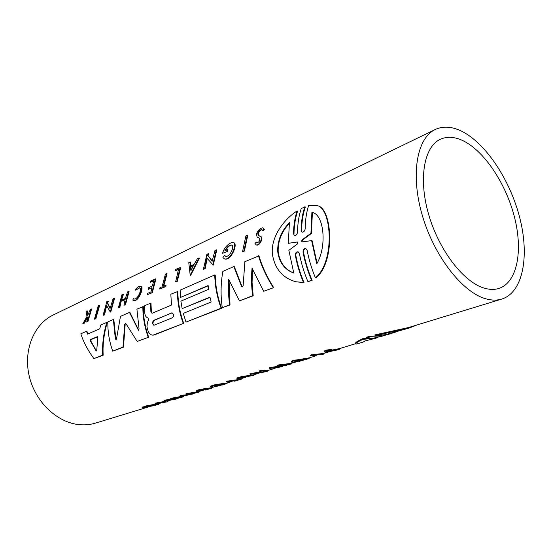 <?xml version="1.0" encoding="UTF-8"?>
<svg xmlns="http://www.w3.org/2000/svg" width="552" height="552" viewBox="0 0 552 552"><rect width="100%" height="100%" fill="white"/><g stroke="black" fill="none" stroke-linecap="round" stroke-linejoin="round"><path stroke-width="0.83" d="M99.201 305.18L99.691 305.27L95.827 318.849L94.44 319.187L98.27 305.615L99.201 305.18L95.372 318.766L95.827 318.849M293.981 233.979L293.981 233.986C294.14 225.526 295.341 217.909 297.59 211.119L297.059 210.954C294.837 217.757 293.65 225.388 293.491 233.841L293.981 233.979M293.491 233.841L294.492 235.621C296.162 235.594 297.169 234.4 297.528 232.047C297.673 223.291 298.915 215.432 301.261 208.449L305.332 206.959C302.972 213.934 301.73 221.814 301.592 230.591L301.109 230.446L302.11 232.226C303.807 232.206 304.828 231.005 305.187 228.631L305.187 228.631C305.29 220.082 306.443 212.382 308.63 205.517L316.924 205.517C332.021 208.104 335.036 261.986 315.406 277.794C311.659 268.824 308.92 259.73 307.181 250.491L305.698 248.524C303.869 248.517 302.993 249.752 303.062 252.223L303.069 252.23C304.842 261.717 307.678 271.053 311.583 280.23L307.926 281.651C304.042 272.509 301.213 263.207 299.453 253.754L297.97 251.795C296.176 251.802 295.313 253.03 295.382 255.479C297.073 264.608 299.764 273.592 303.462 282.431L295.665 281.741C282.396 277.877 274.627 268.569 272.35 253.823C270.866 236.911 283.597 219.682 297.059 210.954M316.924 205.517L317.441 205.689C332.476 208.249 335.533 262.131 315.944 277.925L315.406 277.794M305.939 248.614C304.242 248.821 303.441 250.07 303.552 252.361L303.559 252.367C305.339 261.862 308.195 271.191 312.128 280.368L307.926 281.651M298.211 251.891C296.541 252.098 295.762 253.34 295.872 255.617C297.569 264.746 300.281 273.73 304 282.569L296.065 281.837M123.482 347.16L122.986 347.084L124.697 324.514L125.159 324.59L123.482 347.16L112.718 351.155C109.282 341.426 107.661 331.669 107.868 321.906L113.367 319.491L115.34 338.783L116.155 339.508M113.367 319.491L113.822 319.567L115.816 338.859M115.34 338.79L115.948 339.577L116.52 338.811L120.474 316.365L129.485 312.404L129.948 312.487L138.731 330.275M129.485 312.404L138.497 330.31L139.076 329.006L136.91 309.141L143.327 306.615C143.244 316.8 145.031 326.984 148.674 337.182L137.2 341.447L126.097 323.92L125.601 323.486L124.697 324.514M241.5 286.391L242.155 286.985L243.142 285.715L244.867 261.696L258.964 255.845C262 266.195 266.92 276.8 273.709 287.647L263.649 291.311L252.043 268.196C251.208 277.47 251.415 286.626 252.671 295.665L239.458 300.902L228.652 279.257L228.349 292.146L229.494 304.849L222.29 307.712C220.517 295.644 220.703 283.535 222.856 271.377L233.875 266.533L241.5 286.391L241.99 286.502L234.352 266.65L233.875 266.533M252.45 269.238L252.078 282.603L253.189 295.775L239.458 300.902M229.059 280.319L230.011 304.959L222.29 307.712M150.882 311.563L151.938 313.198L152.435 313.143L171.499 305.028L170.823 294.237L177.868 291.449C177.923 302.034 179.862 312.653 183.692 323.313L153.994 335.071L152.152 335.119C150.178 334.609 148.75 333.001 147.874 330.282L146.949 326.729L147.37 322.478L148.647 319.822L147.95 317.917C146.176 317.441 145.114 315.827 144.776 313.067L144.527 305.794L150.517 303.165L150.882 311.563L151.8 312.894M150.517 303.165L150.986 303.255L151.351 311.652M210.008 297.376L182.16 308.63L180.897 301.13L208.587 289.351L208.145 285.543L180.497 297.431L180.166 290.131L214.762 274.93C214.976 285.943 217.081 297.024 221.076 308.188L185.989 322.106L183.285 313.398L211.126 302.013L209.946 297.093L182.16 308.63M208.18 285.839L180.497 297.431M214.762 274.93L215.239 275.041C215.452 286.053 217.571 297.135 221.593 308.292L185.989 322.106M106.791 322.375L107.254 322.458C103.948 333.574 102.589 344.489 103.169 355.212L93.895 358.621C87.789 350.237 83.435 341.957 80.847 333.781L86.519 331.29L87.492 334.139L99.74 328.813L100.795 325.011L106.791 322.375C103.493 333.491 102.12 344.413 102.679 355.143L93.895 358.621M86.519 331.29L86.968 331.359L87.858 333.981M224.533 255.507L225.644 256.37C229.839 257.515 235.152 245.516 231.516 244.998C229.087 245.047 226.858 247.013 224.837 250.898L227.479 249.677L227.976 249.808L227.617 251.339L222.525 253.327C223.663 249.325 225.961 246.088 229.404 243.625L231.619 242.583L233.027 242.549C237.967 243.163 230.715 260.599 224.56 258.936L222.891 257.667L224.533 255.507L225.023 255.631M233.027 242.549L233.537 242.687C238.471 243.294 231.198 260.716 225.043 259.06L224.56 258.936M231.771 245.088C229.949 245.185 228.1 246.606 226.21 249.373M106.66 305.76L104.494 314.937L103.072 315.289L106.881 301.585L107.833 301.137L107.15 302.875L110.041 308.582L113.105 298.666L114.085 298.211L110.296 312.025L106.364 305.118L104.031 314.854L104.494 314.937M107.833 301.137L108.323 301.233L107.633 302.965L110.158 308.064M114.085 298.211L114.575 298.308L110.759 312.108L110.296 312.025M207.159 258.46L205.123 268.81L203.398 269.259L206.945 254.155L208.69 253.706L208.028 255.604L212.203 260.917M208.028 255.604L212.134 261.282L215.011 250.373L216.791 249.911L213.265 265.132L206.765 257.943L204.64 268.7L203.398 269.259M198.941 257.908L190.212 275.213L190.695 275.324L199.451 258.032L197.437 258.612L194.069 264.408L190.35 266.133L190.247 261.979L190.757 262.103L190.826 265.912M121.433 300.212L123.531 294.119L123.034 294.023L120.86 300.481L125.401 298.39L127.567 291.898L129.085 291.525L125.428 304.835L123.938 305.208L125.428 304.835M125.104 299.536L121.123 301.357L119.853 307.354L118.383 307.719L122.033 294.492L123.034 294.023M152.317 292.677L147.094 294.733L152.317 292.677L155.871 278.995L155.367 278.891L151.841 292.581M151.759 288.054L148.102 289.414L148.509 287.737L152.248 286.012L153.939 280.526L150.206 282.272L150.641 281.099L155.367 278.891M153.794 280.933L150.206 282.272M256.383 242.093L257.025 242.887C259.461 241.873 260.254 240.306 259.405 238.181L257.142 237.125L256.438 234.124C258.046 230.212 260.213 228.107 262.931 227.803L264.332 229.604L262.89 230.736L261.8 229.549C260.095 229.735 258.757 231.053 257.784 233.496L258.17 235.345L260.461 236.518C263.09 237.532 259.288 245.895 256.19 244.909L254.983 243.37L256.383 242.093L256.873 242.231M262.034 229.666C260.365 230.143 259.116 231.467 258.295 233.641L258.674 235.483L260.958 236.656C263.587 237.67 259.778 246.026 256.673 245.04L256.19 244.909M87.727 317.365L84.063 323.534L82.745 323.845L87.002 316.489L86.098 311.314L86.981 310.9L87.692 315.399L90.452 309.272L91.142 308.954L87.402 321.74L86.712 322.051L87.816 317.034L87.085 317.372L87.547 317.448M86.981 310.9L87.464 310.983L88.03 314.875M91.142 308.954L91.632 309.037L87.865 321.816L86.712 322.051M139.739 287.847L135.675 290.173L139.504 287.771C142.616 288.02 137.827 299.812 134.17 299.012L133.977 298.77M135.675 290.173L135.488 289.372C137.42 287.226 139.035 286.219 140.332 286.357L140.829 286.46C144.562 286.702 138.718 301.571 134.088 300.585L132.749 300.06L133.501 298.673M165.552 285.253L166.028 285.356L165.848 286.564L159.742 289.007L165.372 286.46L165.552 285.253L163.213 286.315L166.511 273.668L167.021 273.785L163.744 286.074M178.434 269.562L175.039 270.797L178.572 269.148L175.626 281.824L177.289 281.389L175.626 281.824M175.039 270.797L175.522 269.459L180.739 267.368L177.289 281.389M247.234 235.262L247.758 235.407L244.412 251.05L242.569 251.539L245.888 235.897L247.234 235.262L243.929 250.918L244.412 251.05M486.07 298.867C462.755 292.684 434.383 256.666 422.383 215.673C410.246 174.68 416.843 138.007 435.217 129.527C442.959 125.953 451.605 126.436 461.168 130.976C485.829 142.871 510.379 180.332 519.936 218.502C529.575 256.632 522.93 292.367 501.851 299.046C497.076 300.509 491.811 300.447 486.07 298.867M435.217 129.527L53.206 314.999C33.913 324.169 23.053 350.382 29.29 376.347C35.397 402.325 57.643 423.053 79.916 424.709C85.387 425.143 90.645 424.591 95.675 423.06L150.04 406.458M262.931 227.803L264.332 229.604M196.602 391.409L198.182 390.533C202.425 389.367 211.733 388.291 211.485 388.249L211.25 387.745C211.492 387.787 202.17 388.822 197.92 389.995L196.353 390.878L196.602 391.409L210.008 388.663L205.496 390.043L205.261 389.546L206.786 389.112M211.485 388.249L205.496 390.043M334.298 350.768L337.852 349.72L330.503 351.424C327.025 352.197 324.983 352.335 324.362 351.838L324.072 351.21L325.59 350.251L331.766 349.271L332.056 349.899L331.145 350.313L326.363 351.534L330.13 351.3L339.853 349.154L334.195 350.541M324.362 351.838L325.887 350.886L332.056 349.899M326.963 351.093L339.583 348.574L339.853 349.154M297.714 360.566L297.983 361.146L299.212 361.015L298.942 360.442L297.714 360.566L294.934 361.415L295.21 361.995L294.437 361.815L296.141 360.884L306.553 359.166L299.805 361.201L299.543 360.642L303.807 359.462M383.847 335.761L373.614 338.128L366.666 337.983L366.356 337.306L370.082 336.161L370.392 336.83L371.406 336.941L378.299 336.899L385.924 335.043M366.666 337.983L370.392 336.83M462.583 140.498C484.221 150.682 506.018 183.623 514.533 217.336C523.123 251.029 517.272 282.458 498.911 288.427C494.557 289.8 489.748 289.731 484.49 288.213C463.894 282.458 439.13 250.629 428.731 214.721C418.202 178.813 424.026 146.666 440.296 139.304C446.941 136.296 454.372 136.696 462.583 140.498M90.376 340.963L90.666 339.48L97.449 336.644L97.876 337.783L96.717 350.368L96.241 351.044L90.376 340.963L90.832 341.032L96.31 350.796L95.834 350.727M97.663 336.775L91.128 339.549L90.832 341.032M154.277 325.149L153.766 325.204L152.338 323.417L153.221 320.546L172.086 312.894C173.845 314.302 174.025 315.889 172.617 317.655L154.277 325.149M171.52 312.95L153.704 320.636L152.814 323.5L153.704 325.038M293.788 273.088C284.563 269.631 279.202 262.435 277.697 251.505C277.442 240.568 281.354 230.964 289.441 222.67L288.268 243.328L297.445 241.99L297.293 244.053L288.862 250.311L293.788 273.088M289.296 223.505C281.61 231.661 277.904 241.038 278.18 251.636C279.595 262.207 284.728 269.321 293.588 272.964M302.372 241.866L301.53 241.141L302.185 239.768L310.942 233.296L311.901 212.32L312.508 212.492C324.086 214.832 327.122 246.544 316.765 263.822L311.625 240.61L302.372 241.866M310.445 355.861L310.155 355.24L311.583 354.798L323.734 353.432L323.996 353.998L310.445 355.861L323.934 354.011M237.049 378.603L236.78 378.037L241.762 376.505L253.271 374.939L253.52 375.463L242.011 377.458L238.278 378.603L237.049 378.603L242.038 377.078L253.458 375.484M241.397 379.155L234.621 381.211L236.905 380.514L226.341 381.894L226.072 381.335L237.85 379.638L241.217 378.624L241.459 379.141L238.091 380.156L237.85 379.638M154.801 405.534L142.278 407.686L142.036 407.183L142.975 406.893L147.646 406.251M142.975 406.893L143.216 407.397L151.614 406.044L146.901 406.265L146.66 405.761L147.391 405.534L158.679 403.822L158.9 404.285L158.107 404.526L158.734 404.34M216.612 386.269L220.572 385.061L215.763 385.462L210.726 386.683L210.464 386.138L215.466 384.599L215.728 385.151L227.113 383.509L218.005 386.034L216.612 386.269L216.363 385.744L217.557 385.379M215.466 384.599L226.934 382.984L227.113 383.509M192.682 393.997L180.407 395.984L180.159 395.46L187.087 394.701L187.328 395.204L192.144 393.735L186.279 394.183L186.024 393.652L198.513 391.658L198.748 392.148L192.71 393.659M187.087 394.701L189.143 394.073M257.653 372.676L257.915 373.235L250.146 374.373L249.87 373.794L260.427 371.827M257.915 373.235L261.841 372.034L259.302 371.565L259.026 370.978L260.613 370.489L267.361 370.64L267.616 371.172L250.146 374.373M282.624 366.597L269.348 368.481L269.072 367.887L270.37 367.487L281.272 365.859M272.081 367.528L272.357 368.108L286.874 365.155L277.863 365.866L277.587 365.265L278.919 364.851L291.09 363.395L291.346 363.94L279.202 365.452L278.919 364.851M183.057 396.929L169.078 400.4L175.605 399.199L164.337 400.918L164.089 400.4L165.103 400.09L173.57 398.786M166.759 400.048L167.008 400.559L179.745 397.847L170.947 398.889L170.692 398.365L185.472 395.646M299.212 361.015L294.382 362.491L291.704 362.264L291.428 361.67L292.781 360.587L308.899 357.896L309.161 358.462L299.805 361.201M299.453 361.408L299.543 360.642M370.082 336.161L381.487 335.706M396.26 331.862L388.084 334.471L375.181 335.588L374.877 334.919L408.583 327.522L501.851 299.046M365.044 340.991L363.126 342.074L356.654 344.048L355.771 344.034L355.495 343.427C355.157 342.661 357.565 341.074 362.705 338.673L373.49 338.141M155.94 402.905L156.188 403.415L166.435 401.994L155.202 403.719L154.96 403.208L169.374 400.559M243.929 250.918L242.569 251.539M180.228 267.251L176.812 281.285M166.511 273.668L165.393 274.199L162.088 286.826L159.928 287.813L159.742 289.007M165.848 286.564L165.372 286.46M140.332 286.357C144.079 286.605 138.248 301.489 133.618 300.495M87.865 321.816L87.402 321.74M84.063 323.534L82.745 323.845M87.085 317.372L83.607 323.458M263.815 229.459L262.379 230.591M148.102 289.414L151.841 287.695L151.027 291.849L147.28 293.547L147.094 294.733M128.581 291.421L124.959 304.745M119.853 307.354L118.383 307.719M121.123 301.357L120.646 301.268L119.391 307.264M123.938 305.208L125.194 299.177L120.646 301.268M190.247 261.979L188.777 262.669L190.212 275.213M208.18 253.575L207.517 255.479M205.123 268.81L204.64 268.7M216.274 249.78L212.782 265.015M107.633 302.965L107.15 302.875M104.031 314.854L103.072 315.289M227.617 251.339L222.525 253.327M227.479 249.677L227.12 251.215M103.169 355.212L102.679 355.143M221.593 308.292L221.076 308.188M183.692 323.313L153.49 334.988L152.152 335.119M177.399 291.352C177.454 301.93 179.379 312.556 183.181 323.217M230.011 304.959L229.494 304.849M253.189 295.775L252.671 295.665M273.709 287.647L263.649 291.311M258.481 255.721C261.517 266.071 266.423 276.676 273.185 287.53M148.674 337.182L137.2 341.447M142.858 306.526C142.782 316.703 144.555 326.894 148.171 337.099M122.986 347.084L112.718 351.155M304 282.569L303.462 282.431M312.128 280.368L311.583 280.23M304.801 206.786C302.468 213.783 301.24 221.669 301.109 230.446M95.372 318.766L94.44 319.187M311.583 354.798L311.873 355.419M323.831 354.046L322.513 354.446M253.347 375.519L252.202 375.864M241.762 376.505L242.038 377.078M235.456 380.97L241.293 379.189M240.32 378.886L240.562 379.403M227.258 380.97L227.527 381.529L238.091 380.156M226.341 381.894L227.527 381.529M154.801 405.382L158.107 404.526M147.391 405.534L147.632 406.044L158.838 404.305M146.901 406.265L147.632 406.044M142.278 407.686L143.216 407.397M222.097 385.034L227.01 383.536M210.726 386.683L215.728 385.151M197.602 392.5L198.582 392.203M187.1 393.321L187.356 393.852L198.685 392.168M186.279 394.183L187.356 393.852M181.222 395.128L181.47 395.66L187.328 395.204M180.407 395.984L181.47 395.66M251.429 373.318L251.705 373.897M260.613 370.489L260.889 371.075L267.589 371.179M259.302 371.565L260.889 371.075M270.37 367.487L270.646 368.081L272.357 368.108M269.348 368.481L270.646 368.081M282.679 366.314L281.43 366.963M291.214 363.982L274.482 368.039L282.727 366.562M277.863 365.866L279.202 365.452M176.612 398.889L177.164 398.592M183.637 396.198L183.864 396.674L182.746 397.026M171.727 398.047L171.982 398.572L183.264 396.867M170.947 398.889L171.982 398.572M165.103 400.09L165.352 400.607L167.008 400.559M164.337 400.918L165.352 400.607M291.704 362.264L293.064 361.194L292.781 360.587M295.21 361.995L297.983 361.146M295.113 359.869L295.396 360.477L309.161 358.462M293.064 361.194L295.396 360.477M362.705 338.673L363.009 339.335L375.94 338.169L377.996 337.465M355.771 344.034C355.447 343.289 357.862 341.722 363.009 339.335M375.181 335.588L408.659 328.205L417.188 324.893M167.428 401.69L168.022 401.504L167.801 401.035M155.202 403.719L156.188 403.415M190.923 270.735L190.405 266.851L193.538 265.402L190.923 270.735M264.277 372.02L258.943 373.076L262.248 372.069L264.277 372.02M363.126 342.074L364.844 341.012L375.94 338.169M393.852 332.711L388.353 333.843L408.659 328.205M193.303 265.857L190.405 266.851M190.902 266.968L191.268 269.983M288.268 243.328L297.114 242.004M311.901 212.32L312.404 212.479L311.425 233.441L310.942 233.296M302.185 239.768L302.668 239.913L311.425 233.441M302.668 239.913L302.013 241.279M311.625 240.61L312.108 240.748L317.076 263.311M258.674 235.483L258.17 235.345M303.559 252.367L303.069 252.23M329.848 350.699L330.13 351.3M260.958 236.656L260.461 236.518M153.49 334.988L153.994 335.071M138.048 329.958L138.524 330.041M295.872 255.617L295.382 255.479M334.691 349.609L334.974 350.203M90.666 339.48L91.128 339.549M153.704 320.636L153.221 320.546M355.612 343.696L339.59 348.588M329.744 351.596L323.734 353.432M316.227 355.723L308.927 357.951M293.871 362.547L291.09 363.395M275.131 368.267L267.361 370.64M258.336 373.393L253.271 374.939M245.909 377.188L241.217 378.624M231.447 381.604L226.934 382.984M216.556 386.152L211.257 387.766M205.282 389.595L198.513 391.658M160.225 403.353L158.679 403.822M154.843 405.527L153.925 405.803M338.949 349.444L337.569 349.858M192.786 393.969L191.723 394.287M307.498 359.021L305.118 359.745"/></g></svg>
